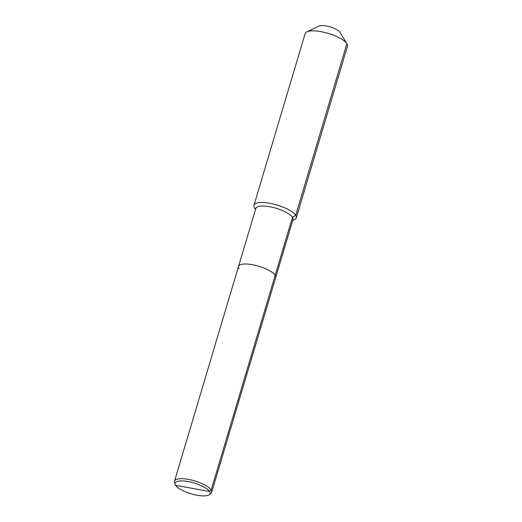<?xml version="1.0" encoding="UTF-8"?>
<svg xmlns="http://www.w3.org/2000/svg" width="522" height="522" viewBox="0 0 522 522"><rect width="100%" height="100%" fill="white"/><g stroke="black" fill="none" stroke-linecap="round" stroke-linejoin="round"><path stroke-width="0.78" d="M209.518 494.543L211.077 493.146A19.405 5.964 -163.4 0 0 211.723 492.181A19.405 5.964 -163.4 0 0 211.208 489.93A19.405 5.964 -163.4 0 0 191.626 480.057A19.405 5.964 -163.4 0 0 174.537 481.095A19.405 5.964 -163.4 0 0 174.544 482.256L175.092 484.279A18.283 5.618 -163.4 0 0 175.568 485.303A18.283 5.618 -163.4 0 0 192.37 494.177A18.283 5.618 -163.4 0 0 209.518 494.543A18.283 5.618 -163.4 0 0 209.635 491.509A18.283 5.618 -163.4 0 0 189.551 481.839A18.283 5.618 -163.4 0 0 175.092 484.279M292.718 220.48L294.532 219.618A22.081 6.786 -163.4 0 0 296.294 217.857A22.081 6.786 -163.4 0 0 295.706 215.299L292.49 217.282A19.405 5.964 -163.4 0 1 292.999 219.534L275.72 277.495A19.405 5.964 -163.4 0 0 275.205 275.244A19.405 5.964 -163.4 0 0 255.623 265.378A19.405 5.964 -163.4 0 0 238.534 266.409A19.405 5.964 -163.4 0 0 239.05 268.66M211.723 492.181L275.72 277.495A19.405 5.964 -163.4 0 0 275.205 275.244L292.49 217.282A19.405 5.964 -163.4 0 0 272.908 207.41A19.405 5.964 -163.4 0 0 255.813 208.448L174.537 481.095M175.568 485.303L209.635 491.509L211.208 489.93L275.205 275.244A19.405 5.964 -163.4 0 0 255.623 265.378A19.405 5.964 -163.4 0 0 238.534 266.409M296.294 217.857L347.463 46.21A22.081 6.786 -163.4 0 0 346.954 43.77A22.081 6.786 -163.4 0 0 346.882 43.646L295.706 215.299A22.081 6.786 -163.4 0 0 273.424 204.063A22.081 6.786 -163.4 0 0 253.979 205.244A22.081 6.786 -163.4 0 0 254.482 207.684A22.081 6.786 -163.4 0 0 254.56 207.802M340.037 32.436A11.588 3.563 -163.4 0 0 339.998 32.371A11.588 3.563 -163.4 0 0 339.959 32.305L346.882 43.646A22.081 6.786 -163.4 0 0 328.084 33.349A22.081 6.786 -163.4 0 0 306.91 31.829A22.081 6.786 -163.4 0 0 305.148 33.591L253.979 205.244M339.959 32.305A11.588 3.563 -163.4 0 0 330.093 26.896A11.588 3.563 -163.4 0 0 318.975 26.1L306.91 31.829M255.532 209.394L254.482 207.684M339.998 32.371L346.954 43.77"/></g></svg>
